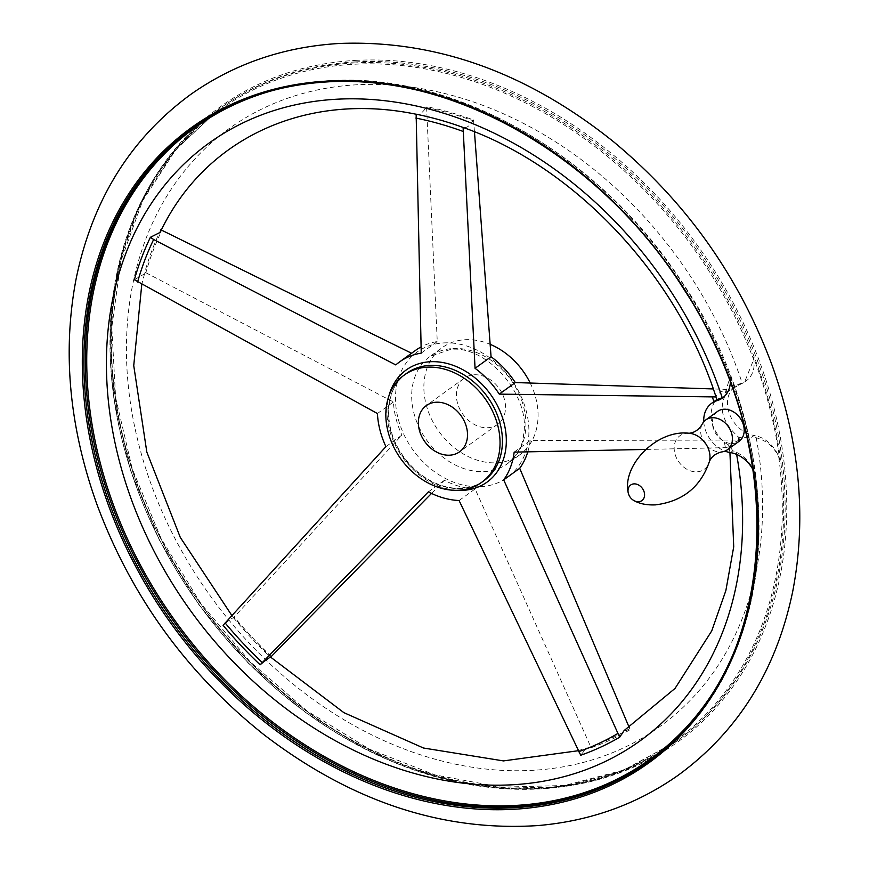 <?xml version="1.0" encoding="UTF-8"?>
<svg xmlns="http://www.w3.org/2000/svg" width="869" height="869" viewBox="0 0 869 869"><rect width="100%" height="100%" fill="white"/><g stroke="black" fill="none" stroke-linecap="round" stroke-linejoin="round"><path stroke-width="0.65" stroke-dasharray="4.34 3.26" d="M730.405 452.608L732.925 450.783L736.228 452.206C745.037 456.377 751.403 463.785 755.302 474.431L755.954 476.918A28.471 22.29 -125.8 0 0 753.01 469.673M779.689 459.766L778.809 457.463C774.388 447.231 766.86 440.659 756.226 437.77L751.62 437.281L754.14 435.456A28.471 22.29 -125.8 0 1 779.689 459.766A389.79 305.106 -125.8 0 0 753.325 357.072L753.673 359.581L744.603 382.034L730.145 389.931L726.723 392.669C718.12 407.061 721.889 421.726 738.031 436.683L738.987 437.379L751.62 437.281M514.166 452.119L530.177 440.55L739.497 440.04A354.541 277.526 -125.8 0 0 738.987 437.379M160.808 229.774A354.541 277.526 -125.8 0 0 144.786 272.214L145.851 272.725A353.379 276.614 54.2 0 1 161.884 230.263L160.808 229.774L160.2 232.349M395.786 364.915L411.797 353.357A79.546 62.264 -125.8 0 1 415.447 350.446M416.142 114.197L416.696 114.36L416.132 114.241C419.455 115.11 422.931 112.601 426.56 106.67L437.259 341.56A79.546 62.264 -125.8 0 0 421.128 346.905M421.237 353.129L437.259 341.56M732.925 450.783L728.57 444.906L724.409 442.495C711.157 429.156 707.746 415.86 714.155 402.586L716.936 399.577A354.541 277.526 54.2 0 0 716.078 396.937C716.371 394.559 719.847 392.049 726.506 389.41L713.275 388.943M431.513 493.429L444.396 480.296A79.546 62.264 -125.8 0 0 475.104 488.965L591.159 747.72L586.477 747.981L580.731 755.248M428.374 491.854L444.396 480.296M459.082 500.522L475.104 488.965M591.159 747.72A354.541 277.526 -125.8 0 0 630.09 729.688L629.199 727.462M474.463 131.806L473.529 119.933A354.541 277.526 -125.8 0 0 426.56 106.67M473.529 119.933C469.977 125.886 466.501 128.395 463.101 127.45M739.497 440.04C732.871 442.777 729.395 445.286 729.08 447.568L645.656 449.447M527.82 451.804A79.546 62.264 -125.8 0 0 530.177 440.55M624.127 730.547L630.09 729.688M530.188 382.979A66.153 51.782 54.2 0 1 519.684 454.889A66.153 51.782 54.2 0 1 438.986 431.567A66.153 51.782 54.2 0 1 442.234 347.622A66.153 51.782 54.2 0 1 465.165 339.725A66.153 51.782 54.2 0 1 490.214 344.352M474.159 374.778A28.471 22.29 54.2 0 1 502.38 393.874A28.471 22.29 54.2 0 1 497.622 424.333A28.471 22.29 54.2 0 1 462.895 414.296A28.471 22.29 54.2 0 1 464.296 378.178A28.471 22.29 54.2 0 1 474.159 374.778M385.923 446.633L401.934 435.065L233.511 617.772C232.012 618.022 228.547 620.531 223.083 625.3M755.954 476.918A389.79 305.106 -125.8 0 0 729.58 374.213L730.177 376.549L724.105 396.829L723.323 397.35M701.924 424.68A18.423 14.415 -125.8 0 0 704.607 442.973A18.423 14.415 -125.8 0 0 720.944 452.01A18.423 14.415 -125.8 0 0 721.618 451.945M717.522 411.439A18.423 14.415 -125.8 0 0 714.448 431.143A18.423 14.415 -125.8 0 0 732.708 443.505A18.423 14.415 -125.8 0 0 739.095 441.311M730.351 382.382A28.471 22.29 -125.8 0 0 729.58 374.213M703.771 421.769A28.471 22.29 -125.8 0 0 724.963 451.12M738.281 385.325L740.801 383.501A28.471 22.29 -125.8 0 0 746.221 380.861A28.471 22.29 -125.8 0 0 753.325 357.072M740.801 383.501A28.471 22.29 -125.8 0 0 735.38 386.151A28.471 22.29 -125.8 0 0 729.558 414.089A28.471 22.29 -125.8 0 0 754.14 435.456M729.938 452.532L728.57 444.906A354.541 277.526 54.2 0 1 729.08 447.568M727.353 392.049A354.541 277.526 -125.8 0 0 726.506 389.41M233.511 617.772A354.541 277.526 -125.8 0 0 270.563 657.257M134.358 279.742L144.536 273.822L144.786 272.214M145.851 272.725L393.44 401.967A79.546 62.264 -125.8 0 0 401.934 435.065M377.418 413.525L393.44 401.967M778.809 457.463A389.247 304.693 54.2 0 1 509.668 788.52A389.247 304.693 54.2 0 1 119.401 427.928A389.247 304.693 54.2 0 1 353.281 64.273A389.247 304.693 54.2 0 1 753.673 359.581M756.226 437.77A368.478 288.432 54.2 0 1 359.701 728.667A368.478 288.432 54.2 0 1 209.668 144.308A368.478 288.432 54.2 0 1 742.289 383.49M738.031 436.683A353.379 276.614 54.2 0 1 738.661 440.018M629.667 728.58A353.379 276.614 54.2 0 1 590.714 746.623M426.646 107.626A353.379 276.614 54.2 0 1 473.638 120.889M484.055 480.611A66.153 51.782 54.2 0 1 403.346 457.3A66.153 51.782 54.2 0 1 406.594 373.355C384.717 388.008 382.36 426.625 402.423 454.987C412.753 469.792 425.614 479.916 441.028 485.347C457.583 490.605 471.921 489.03 484.055 480.611M457.083 490.301A69.118 54.106 54.2 0 1 388.921 395.916M452.988 348.512A66.153 51.782 54.2 0 1 518.565 392.897A66.153 51.782 54.2 0 1 507.518 463.677A66.153 51.782 54.2 0 1 426.809 440.355A66.153 51.782 54.2 0 1 430.057 356.409A66.153 51.782 54.2 0 1 452.988 348.512M443.744 342.918A77.287 60.493 54.2 0 1 527.07 414.415A77.287 60.493 54.2 0 1 474.908 486.716A77.287 60.493 54.2 0 1 397.318 415.186A77.287 60.493 54.2 0 1 443.744 342.918M193.005 127.895A390.203 305.432 54.2 0 1 193.733 127.363A390.203 305.432 54.2 0 1 328.993 80.774A390.203 305.432 54.2 0 1 715.752 342.571A390.203 305.432 54.2 0 1 650.609 760.049A390.203 305.432 54.2 0 1 649.882 760.571M755.302 474.431A389.247 304.693 54.2 0 1 711.472 695.091M274.528 90.018A389.247 304.693 54.2 0 1 329.786 81.241A389.247 304.693 54.2 0 1 730.177 376.549M355.367 60.406A391.387 306.366 54.2 0 1 776.81 590.811A391.387 306.366 54.2 0 1 214.339 622.117A391.387 306.366 54.2 0 1 355.367 60.406M355.084 61.927A390.203 305.432 54.2 0 1 741.854 323.724A390.203 305.432 54.2 0 1 676.701 741.203A390.203 305.432 54.2 0 1 200.641 603.673A390.203 305.432 54.2 0 1 219.824 108.516A390.203 305.432 54.2 0 1 355.084 61.927M353.618 62.981A390.203 305.432 54.2 0 1 740.388 324.778A390.203 305.432 54.2 0 1 675.246 742.267A390.203 305.432 54.2 0 1 199.186 604.737A390.203 305.432 54.2 0 1 218.369 109.57A390.203 305.432 54.2 0 1 353.618 62.981M689.15 433.273A20.737 16.239 -125.8 0 0 674.605 452.38A20.737 16.239 -125.8 0 0 697.025 471.834A20.737 16.239 -125.8 0 0 709.43 461.45L709.441 461.374M628.254 492.973A9.613 7.517 -125.8 0 0 633.62 500.403M736.228 452.206A368.478 288.432 54.2 0 1 736.63 454.411M271.324 656.497A353.379 276.614 54.2 0 1 234.239 616.99M713.873 401.674A350.37 274.256 54.2 0 1 714.155 402.586M724.409 442.495A350.37 274.256 54.2 0 1 725.463 447.926M725.658 389.355A353.379 276.614 54.2 0 1 726.723 392.669M519.684 454.889L507.518 463.677C517.62 454.856 522.997 445.102 523.627 434.402C530.981 395.645 486.738 344.895 450.566 349.425L430.057 356.409L442.234 347.622M464.296 378.178L426.266 405.627M497.622 424.333L459.603 451.793M650.609 760.049C780.873 671.802 795.602 448.143 682.361 282.686C600.11 154.986 455.041 71.975 329.199 80.687C278.123 83.717 232.968 99.272 193.733 127.363L192.277 128.416M676.701 741.203L624.083 769.967L564.709 785.489L500.848 787.162L434.945 774.909L369.542 749.208L307.148 711.027L250.185 661.83L200.837 603.51L161.015 538.335L132.24 468.793L115.62 397.567L111.797 327.396L120.9 260.993L142.57 200.902L175.983 149.425L219.824 108.516L174.387 150.587L140.887 202.195L119.162 262.373L110.026 328.83L113.839 399.023L130.437 470.227L159.19 539.736L198.979 604.878L248.295 663.145L305.236 712.298L367.62 750.458L433.034 776.136L498.991 788.379L562.96 786.684L622.476 771.107L676.701 741.203M746.221 380.861L744.592 382.034M735.38 386.151L730.145 389.931M724.105 396.829L722.476 398.002M144.536 273.822L141.788 284.326M231.871 615.524L270.661 657.16M578.048 750.751L586.477 747.981"/><path stroke-width="1.3" d="M753.01 469.673A28.471 22.29 -125.8 0 0 730.405 452.608A28.471 22.29 -125.8 0 1 724.963 451.12M411.797 353.357L160.808 229.774M416.696 114.36C305.79 91.245 204.443 138.497 160.2 232.349L150.391 237.302L153.65 239.507L395.786 364.915A79.546 62.264 -125.8 0 1 399.436 362.004A79.546 62.264 -125.8 0 1 421.237 353.129L416.142 114.197A354.541 277.526 54.2 0 1 462.46 127.222A354.541 277.526 54.2 0 1 463.101 127.45L475.05 368.304L491.061 356.746L474.463 131.806M713.275 388.943L515.295 382.556L499.273 394.124L716.078 396.937M645.656 449.447L514.166 452.119A79.546 62.264 -125.8 0 1 503.683 479.862L619.662 737.216A354.541 277.526 54.2 0 1 580.731 755.248L459.082 500.522A79.546 62.264 -125.8 0 1 428.374 491.854L260.146 664.785C265.675 660.092 269.151 657.583 270.563 657.257L431.513 493.429M260.146 664.785A354.541 277.526 54.2 0 1 223.083 625.3L385.923 446.633A79.546 62.264 -125.8 0 1 377.418 413.525L134.358 279.742A354.541 277.526 54.2 0 1 150.391 237.302M515.295 382.556A79.546 62.264 -125.8 0 0 491.061 356.746M499.273 394.124A79.546 62.264 -125.8 0 0 475.05 368.304M503.683 479.862L519.705 468.304A79.546 62.264 -125.8 0 0 527.82 451.804M619.662 737.216L624.127 730.547L675.039 688.422L711.744 630.894L725.854 590.605L733.718 546.807L729.938 452.532M629.199 727.462L519.705 468.304M427.146 367.185A66.153 51.782 54.2 0 1 492.712 411.569A66.153 51.782 54.2 0 1 481.665 482.338A66.153 51.782 54.2 0 1 400.957 459.028A66.153 51.782 54.2 0 1 404.215 375.082A66.153 51.782 54.2 0 1 427.146 367.185M490.214 344.352A66.153 51.782 54.2 0 1 530.188 382.979M436.14 402.228A28.471 22.29 54.2 0 1 464.361 421.335A28.471 22.29 54.2 0 1 459.603 451.793A28.471 22.29 54.2 0 1 424.876 441.756A28.471 22.29 54.2 0 1 426.266 405.627A28.471 22.29 54.2 0 1 436.14 402.228M689.15 433.273A20.737 16.239 -125.8 0 1 709.43 461.45C711.581 456.594 715.654 453.433 721.618 451.945A18.423 14.415 -125.8 0 0 727.32 449.805A18.423 14.415 -125.8 0 0 728.233 426.429A18.423 14.415 -125.8 0 0 705.758 419.933A18.423 14.415 -125.8 0 0 701.924 424.68C698.643 429.883 694.353 432.74 689.074 433.262C657.029 429.232 621.813 465.263 628.254 492.973A11.721 11.721 0 0 0 633.62 500.403A9.613 7.517 -125.8 0 0 638.585 501.75A9.613 7.517 -125.8 0 0 644.266 492.375A9.613 7.517 -125.8 0 0 634.131 483.87A9.613 7.517 -125.8 0 0 628.254 492.973M727.32 449.805L739.095 441.311A18.423 14.415 -125.8 0 0 739.997 417.935A18.423 14.415 -125.8 0 0 717.522 411.439L705.758 419.933M716.882 399.501L711.646 403.292A28.471 22.29 -125.8 0 1 717.055 400.652A28.471 22.29 -125.8 0 0 722.476 398.002A28.471 22.29 -125.8 0 0 730.351 382.382M711.646 403.292A28.471 22.29 -125.8 0 0 703.771 421.769M716.936 399.577L723.323 397.35M421.128 346.905A79.546 62.264 -125.8 0 0 415.447 350.446L399.436 362.004M262.253 662.493A350.37 274.256 54.2 0 1 225.114 622.921M404.215 375.082L406.594 373.355A66.153 51.782 54.2 0 1 429.525 365.458A66.153 51.782 54.2 0 1 495.102 409.842A66.153 51.782 54.2 0 1 484.055 480.611L481.665 482.338M388.921 395.916A69.118 54.106 54.2 0 1 430.144 361.743A69.118 54.106 54.2 0 1 504.672 425.691A69.118 54.106 54.2 0 1 458.017 490.355A69.118 54.106 54.2 0 1 457.083 490.301M617.533 733.664A350.37 274.256 54.2 0 1 578.515 751.739M415.816 118.065A350.37 274.256 54.2 0 1 462.884 131.349M137.584 282.034A350.37 274.256 54.2 0 1 153.65 239.507M649.882 760.571A390.203 305.432 54.2 0 1 174.55 622.519A390.203 305.432 54.2 0 1 193.005 127.895M711.472 695.091A389.247 304.693 54.2 0 1 175.723 621.672A389.247 304.693 54.2 0 1 274.528 90.018M327.526 81.827A390.203 305.432 54.2 0 1 714.296 343.624A390.203 305.432 54.2 0 1 649.154 761.103A390.203 305.432 54.2 0 1 173.094 623.573A390.203 305.432 54.2 0 1 192.277 128.416A390.203 305.432 54.2 0 1 327.526 81.827M326.668 81.132A391.387 306.366 54.2 0 1 748.1 611.548A391.387 306.366 54.2 0 1 185.64 642.843A391.387 306.366 54.2 0 1 326.668 81.132M717.055 400.652L719.586 398.828M736.63 454.411A368.478 288.432 54.2 0 1 338.389 742.398A368.478 288.432 54.2 0 1 190.126 158.332A368.478 288.432 54.2 0 1 722.291 397.937M712.439 397.187A350.37 274.256 54.2 0 1 713.873 401.674M650.609 760.049L649.154 761.103C777.092 674.355 793.799 455.628 684.729 290.572C603.097 159.244 455.139 72.931 327.32 81.903C276.375 84.923 231.36 100.435 192.277 128.416M339.725 43.45C284.12 46.698 234.565 63.611 191.05 94.189C130.926 138.062 92.679 199.327 76.298 277.971C62.21 351.054 69.064 426.483 96.872 504.259C131.219 596.568 186.911 673.366 263.926 734.674C351.185 801.555 442.593 831.85 538.172 825.55C590.399 821.02 637.053 804.259 678.135 775.278C738.259 731.318 776.462 669.977 792.756 591.246C806.78 518.109 799.828 442.658 771.933 364.882C739.019 276.472 686.195 202.064 613.449 141.669C527.266 72.583 436.021 39.844 339.725 43.45M709.43 461.45C700.794 486.89 682.828 501.37 655.541 504.867C646.742 505.258 639.432 503.77 633.62 500.403M716.838 399.566C678.895 277.146 575.289 166.544 462.46 127.222M141.788 284.326L133.739 365.599L146.818 452.054L180.296 537.411L231.871 615.524M270.661 657.16L343.874 712.645L423.453 748.013L503.455 760.907L578.048 750.751"/></g></svg>
